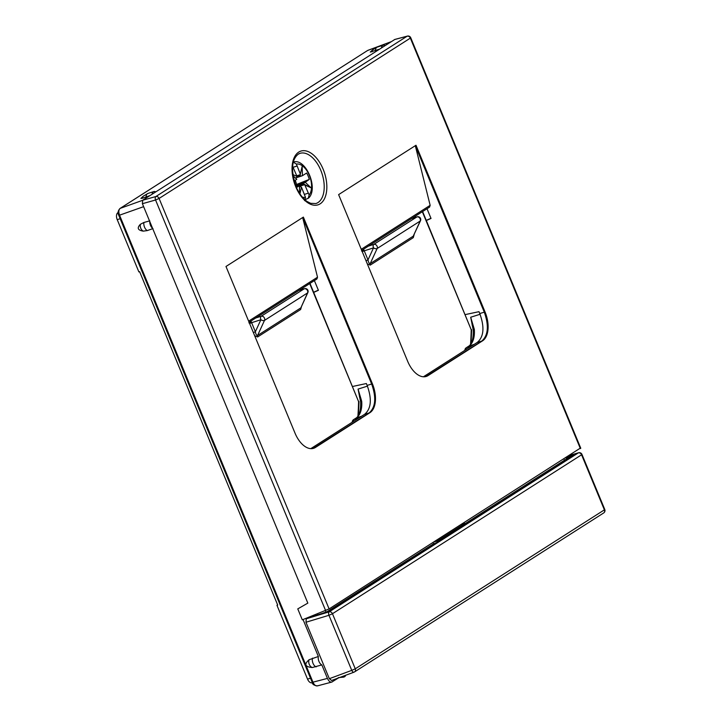 <?xml version="1.0" encoding="UTF-8"?>
<svg xmlns="http://www.w3.org/2000/svg" width="722" height="722" viewBox="0 0 722 722"><rect width="100%" height="100%" fill="white"/><g stroke="black" fill="none" stroke-linecap="round" stroke-linejoin="round"><path stroke-width="1.08" d="M580.38 448.606L410.349 38.122L410.737 37.752A2.825 2.825 0 0 0 407.398 36.1A2.825 1.661 75.1 0 0 407.127 36.217A2.825 2.31 57.5 0 1 410.349 38.122L159.084 198.442L329.106 608.926L579.658 448.542M295.036 433.173L225.986 266.481L303.366 217.105L372.408 383.797A23.546 13.267 -107.7 0 1 369.908 412.695L315.424 447.459A23.546 13.267 -107.7 0 1 313.637 448.299A23.546 13.267 -107.7 0 1 295.036 433.173M407.668 361.307L338.618 194.615L415.998 145.248L485.04 311.94A23.546 13.267 -107.7 0 1 482.54 340.838L428.056 375.593A23.546 13.267 -107.7 0 1 426.269 376.442A23.546 13.267 -107.7 0 1 407.668 361.307M297.771 608.89L307.834 603.114L297.771 608.89L302.301 619.837L329.106 608.926M317.824 614.927L317.391 613.871M325.423 610.704L326.091 612.319M312.355 682.66L312.012 682.768A5.65 3.186 -107.7 0 1 307.545 679.131L276.959 605.289L277.699 605.054L139.608 271.671L138.868 271.905L117.226 219.65A5.65 3.186 -107.7 0 1 117.83 212.719L118.182 212.494M353.32 421.513A2.825 1.643 -108.7 0 1 353.988 419.455L356.172 418.056A23.763 13.393 72.3 0 0 361.695 401.252L358.058 389.095L360.648 402.055A2.825 0.902 -4.4 0 1 361.695 401.252M352.273 422.18A2.825 2.825 0 0 1 353.572 419.644A2.825 2.31 57.5 0 1 353.988 419.455L359.439 417.605M360.007 398.237L359.448 396.649M359.213 413.715L358.482 414.166M423.417 376.785L477.269 342.427C483.857 336.831 484.697 327.201 479.769 313.538L478.993 311.678L465.293 314.584M310.794 448.642L364.637 414.293C371.234 408.697 372.065 399.067 367.137 385.395L366.37 383.535L352.67 386.45M465.952 349.647A2.825 1.643 -108.7 0 1 466.611 347.589L468.804 346.199A23.763 13.393 72.3 0 0 474.327 329.394L470.69 317.238L473.28 330.189A2.825 0.902 -4.4 0 1 474.327 329.394M464.905 350.314A2.825 2.825 0 0 1 466.204 347.787A2.825 2.31 57.5 0 1 466.611 347.589L472.071 345.739M472.639 326.38L472.08 324.783M471.845 341.858L471.114 342.309M302.671 217.548L317.518 277.203L316.931 278.963L249.09 322.247M313.258 448.407L369.168 412.93C375.593 407.217 376.424 397.587 371.668 384.041L302.698 217.53M314.386 280.587L318.411 290.307L313.709 292.383M318.348 290.172L313.637 292.229M427.009 208.73L431.034 218.45L426.332 220.526M415.303 145.691L430.15 205.337L429.563 207.106L361.722 250.39M425.89 376.55L481.8 341.073C488.216 335.351 489.056 325.721 484.3 312.175L415.33 145.673M430.98 218.306L426.269 220.363M332.328 681.839C330.532 682.651 328.898 681.514 327.436 678.409L312.22 682.362C312.274 684.23 313.989 685.413 317.364 685.9L331.813 682.064L338.356 677.985M142.568 200.337L120.186 208.378C118.616 209.741 118.417 212.051 119.59 215.309L312.996 682.245C314.422 685.286 316.055 686.432 317.888 685.674M345.712 675.25A5.65 3.186 -107.7 0 1 344.241 676.902A5.65 3.186 -107.7 0 1 342.273 676.532M327.436 678.409L321.85 664.917A5.65 3.186 -107.7 0 1 318.357 656.488L303.05 619.539M563.963 459.084L564.451 460.266M325.64 610.613L155.564 200.003L159.084 198.442A2.825 2.31 -122.5 0 0 155.862 196.537A2.825 1.498 74.3 0 0 155.564 200.003L142.396 203.703L142.694 200.238L152.098 194.236A5.65 3.186 -107.7 0 1 153.804 191.583A5.65 3.186 -107.7 0 1 155.726 191.917L152.098 194.236M394.835 39.439L155.726 191.917M307.834 603.114L152.577 228.296A5.65 3.186 72.3 0 1 149.743 221.437L142.396 203.703M381.478 47.887A5.65 3.186 -107.7 0 1 383.183 45.233A5.65 3.186 -107.7 0 1 385.106 45.567M372.038 51.84A5.65 3.222 -133.2 0 1 372.678 49.809L370.287 52.065L379.384 49.222M142.658 198.189L140.907 198.415L143.299 196.158A5.65 3.222 -133.2 0 0 142.658 198.189L149.995 195.572M149.788 220.86L143.904 222.466A5.65 3.186 72.3 0 0 147.27 230.589L143.236 231.13C137.758 230.255 136.81 227.971 140.393 224.28L143.904 222.466M147.27 230.589L152.992 228.585M309.061 659.755A5.65 4.63 77.6 0 0 312.283 667.534C305.009 666.875 303.935 664.285 309.061 659.755L318.357 656.488M312.283 667.534L321.85 664.917M391.035 41.786L367.715 50.45A1.886 1.543 -122.5 0 0 367.462 50.576L120.186 208.378A1.886 1.543 -122.5 0 0 119.942 208.505L119.942 208.505C117.903 210.851 117.524 213.161 118.814 215.436L312.22 682.362M149.743 221.437L152.577 228.296M568.71 456.051L573.602 455.122L329.349 610.956L306.254 618.79L329.205 611.832L578.313 452.893A2.825 2.31 57.5 0 1 581.571 454.788L332.463 613.727A2.825 2.31 -122.5 0 0 329.205 611.832A2.825 1.507 73.1 0 0 328.943 615.288L332.463 613.727L355.269 668.807L351.758 670.368A2.825 1.525 69.6 0 0 354.033 672.164A2.825 1.525 69.6 0 0 354.204 672.074A2.825 2.31 -122.5 0 0 354.565 671.893A2.825 2.31 -122.5 0 0 355.269 668.807L604.386 509.858A2.825 2.31 57.5 0 1 603.682 512.954A2.825 2.825 0 0 0 604.774 509.488L604.386 509.858L581.571 454.788L581.959 454.409A2.825 2.825 0 0 0 578.566 452.775A2.825 1.67 73.9 0 0 578.313 452.893L569.82 455.347M603.682 512.954L354.565 671.893A2.825 2.825 0 0 1 354.033 672.164L331.606 680.494L329.331 678.698L305.957 622.256L306.254 618.79M565.669 457.992L569.333 457.116M573.8 455.6L565.958 457.802M569.098 457.279L464.986 523.721M435.88 542.989L433.534 543.792L325.893 612.455M573.087 455.438L572.853 454.869L573.602 455.122M465.212 524.271L464.851 523.414L461.412 524.506M437.74 541.798L437.388 540.94L433.94 542.032M464.851 523.414L437.388 540.94M433.038 542.61L433.534 543.792M368.4 246.13L373.815 244.397A2.825 2.31 57.5 0 1 376.613 245.444A2.825 2.31 57.5 0 1 377.137 248.521L370.205 263.62L413.246 236.166L420.493 220.715A2.825 1.444 -155.3 0 1 420.177 221.058A2.825 2.31 -122.5 0 0 419.644 217.981A2.825 2.31 -122.5 0 0 416.856 216.943L411.432 218.667M367.29 263.837L370.224 265.118L413.264 237.655L414.175 234.47M422.325 211.717L471.222 329.755L422.614 211.537M361.541 250.985L364.059 250.29L363.5 249.252M366 260.714L368.003 259.884C368.419 262.348 369.159 263.602 370.205 263.62A1.886 1.543 -122.5 0 0 370.224 265.118M301.011 307.509L307.861 292.572A2.825 1.444 -155.3 0 1 307.545 292.924A2.825 2.31 -122.5 0 0 307.021 289.838A2.825 2.31 -122.5 0 0 304.224 288.8L298.8 290.533M301.002 307.527L307.545 292.924L264.514 320.387L257.573 335.486C256.527 335.459 255.787 334.214 255.371 331.741L253.368 332.58M254.658 335.694L257.592 336.975L300.632 309.521L301.552 306.327M309.702 283.584L358.59 401.613L309.982 283.403M248.91 322.851L251.427 322.147L250.868 321.11M295.181 180.329A8.772 4.946 -107.7 0 1 295.515 181.069A8.772 4.946 -107.7 0 1 296.48 184.489L295.415 185.022M296.48 184.489L309.287 179.408A14.9 8.393 -107.7 0 0 308.159 176.087A14.9 8.393 -107.7 0 0 306.642 173.018L302.446 175.69L296.525 177.648L301.552 176.033M293.439 162.026L293.303 162.053A20.099 11.326 72.3 0 1 293.439 162.026C305.731 157.992 318.51 188.045 308.899 197.783L308.222 198.288L309.16 195.003L304.837 184.994L303.123 183.731L309.287 179.408M302.004 175.888L299.91 175.978L302.157 166.403L302.446 175.69M300.397 174.264L297.139 165.979L293.042 167.278M293.222 162.08L296.345 164.065L297.139 165.979M305.081 182.088L311.011 187.774L304.837 184.994M293.06 167.314L296.995 166.06M292.942 175.654L296.76 179.318L294.107 181.014M296.462 187.585L299.395 185.716L296.092 186.709M299.63 193.46L299.395 185.716M299.413 186.402L301.444 187.142L299.928 193.911M301.444 187.142L305.496 197.341L304.558 200.626M292.59 166.195L297.004 176.412L295.894 178.487M292.771 174.507L297.004 176.412M308.231 193.18L304.449 194.389M311.011 187.774L303.123 183.731M305.614 199.434L308.222 198.288M298.43 154.021A26.326 14.837 -107.7 0 1 299.82 153.407A26.326 14.837 -107.7 0 1 322.111 173.921A26.326 14.837 -107.7 0 1 315.812 203.559L310.64 203.315L307.148 201.528C302.708 198.46 298.989 193.433 295.984 186.466C290.795 170.338 291.553 159.571 298.258 154.165L299.82 153.407M298.727 152.098A28.203 15.893 -107.7 0 1 323.149 169.219A28.203 15.893 -107.7 0 1 320.153 203.83A28.203 15.893 -107.7 0 1 295.722 186.709A28.203 15.893 -107.7 0 1 298.727 152.098M310.496 678.193L307.545 679.131M120.177 218.712L117.226 219.65M353.572 419.644L355.765 418.255A2.825 2.31 57.5 0 1 356.172 418.056L361.686 416.17M367.435 386.144L358.058 389.095M466.204 347.787L468.388 346.389A2.825 2.31 57.5 0 1 468.804 346.199L474.318 344.313M480.067 314.278L470.69 317.238M248.639 321.155L317.518 277.203M367.137 385.395L372.408 383.797M364.637 414.293L369.908 412.695M311.39 448.66L315.424 447.459M361.262 249.289L430.15 205.337M479.769 313.538L485.04 311.94M477.269 342.427L482.54 340.838M424.013 376.794L428.056 375.593M394.51 39.566L407.127 36.217L155.862 196.537L142.694 200.238M375.485 50.666A5.65 3.186 -107.7 0 1 377.254 47.12L372.678 49.809M143.624 206.672L118.814 215.436M119.942 208.505L367.462 50.576A1.886 1.543 -122.5 0 0 367.254 50.748M140.393 224.28A5.65 4.63 77.6 0 0 143.236 231.13M312.491 658.139A5.65 3.186 72.3 0 0 316.11 666.893M146.106 197.016A5.65 3.186 -107.7 0 1 147.875 193.469L143.299 196.158M344.241 676.902L343.501 677.137A5.65 3.186 -107.7 0 1 341.569 676.794M305.957 622.256L328.943 615.288L351.758 670.368L329.331 678.698M413.264 237.655A1.886 1.543 57.5 0 1 413.246 236.166L420.177 221.058L377.137 248.521A2.825 1.444 -155.3 0 1 373.518 247.872A2.825 1.588 -107.7 0 1 373.815 244.397L416.856 216.943A2.825 1.588 -107.7 0 1 417.063 216.844L411.54 218.604M413.047 218.125L414.997 216.88A1.886 1.543 -122.5 0 0 414.807 216.519M414.997 216.88A3.763 2.121 72.3 0 0 415.673 215.968M471.033 343.501L471.619 330.27A1.886 0.812 1.3 0 0 471.222 329.755A251.012 141.458 -107.7 0 1 470.545 344.259M364.059 250.29A2.825 1.588 72.3 0 0 364.249 250.823L362.245 251.653M364.249 250.823L368.003 259.884L373.518 247.872L364.249 250.823M255.768 317.987L261.183 316.263L304.224 288.8A2.825 1.588 -107.7 0 1 304.44 288.701L298.908 290.47M251.427 322.147A2.825 1.588 72.3 0 0 251.617 322.689L260.886 319.729A2.825 1.588 -107.7 0 1 261.183 316.263A2.825 2.31 57.5 0 1 263.981 317.301A2.825 2.31 57.5 0 1 264.514 320.387A2.825 1.444 -155.3 0 1 260.886 319.729L255.371 331.741L251.617 322.689L249.613 323.519M257.592 336.975A1.886 1.543 -122.5 0 1 257.573 335.486L300.614 308.023A1.886 1.543 57.5 0 0 300.632 309.521M300.415 289.982L302.365 288.746A1.886 1.543 -122.5 0 0 302.175 288.385M302.365 288.746A3.763 2.121 72.3 0 0 303.041 287.825M358.401 415.358L358.987 402.127A1.886 0.812 1.3 0 0 358.59 401.613A251.012 141.458 -107.7 0 1 357.913 416.125M304.666 182.278L295.488 185.202M309.16 195.003A17.283 9.738 72.3 0 0 309.323 175.347A17.283 9.738 72.3 0 0 296.345 164.065M300.686 176.069L296.697 177.341M296.959 176.583L300.027 175.599M300.289 174.679L296.751 175.807M302.31 197.079A17.283 9.738 72.3 0 0 305.496 197.341M299.413 186.33L304.44 184.733M303.529 184.065L295.984 186.475M295.659 185.653L303.619 183.117M355.765 418.255C359.213 416.26 360.838 410.854 360.648 402.055M468.388 346.389C471.845 344.394 473.47 338.997 473.28 330.189M580.777 448.254L410.737 37.752M383.183 45.233L377.254 47.12M391.207 41.677L368.058 50.278M153.804 191.583L147.875 193.469M407.398 36.1L394.772 39.457M343.501 677.137L338.275 677.642M578.566 452.775L569.929 455.275M604.774 509.488L581.959 454.409M471.619 330.27A1.886 1.886 0 0 0 471.475 329.503M420.493 220.715A2.825 2.825 0 0 0 417.063 216.844M358.987 402.127A1.886 1.886 0 0 0 358.843 401.369M307.861 292.572A2.825 2.825 0 0 0 304.44 288.701M296.083 186.7L299.287 185.68"/></g></svg>
